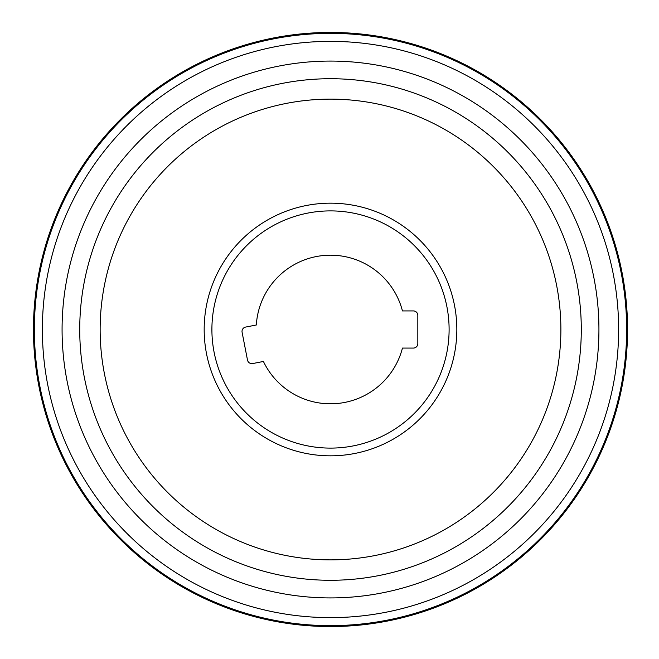 <?xml version="1.0" encoding="UTF-8"?>
<svg xmlns="http://www.w3.org/2000/svg" width="659" height="659" viewBox="0 0 659 659"><rect width="100%" height="100%" fill="white"/><g stroke="black" fill="none" stroke-linecap="round" stroke-linejoin="round"><path stroke-width="0.99" d="M413.358 348.076L402.451 348.076A74.31 74.31 0 0 1 263.419 361.462L252.718 363.546A4.456 4.456 0 0 1 247.487 360.02L242.1 332.301A4.456 4.456 0 0 1 245.626 327.07L256.326 324.994A74.31 74.31 0 0 1 402.451 310.924L413.358 310.924A4.456 4.456 0 0 1 417.822 315.381L417.822 343.619A4.456 4.456 0 0 1 413.358 348.076M211.901 329.5A118.604 118.604 0 0 1 389.807 226.787A118.604 118.604 0 0 1 389.807 432.213A118.604 118.604 0 0 1 211.901 329.5M204.175 329.5A126.33 126.33 0 0 1 393.67 220.098A126.33 126.33 0 0 1 393.67 438.902A126.33 126.33 0 0 1 204.175 329.5M100.143 329.5A230.362 230.362 0 0 1 445.69 129.996A230.362 230.362 0 0 1 445.69 529.004A230.362 230.362 0 0 1 100.143 329.5M33.625 329.5A296.879 296.879 0 0 1 478.945 72.391A296.879 296.879 0 0 1 478.945 586.609A296.879 296.879 0 0 1 33.625 329.5M33.452 329.5A297.052 297.052 0 0 0 479.027 586.757A297.052 297.052 0 0 0 479.027 72.243A297.052 297.052 0 0 0 33.452 329.5M33.996 329.5A296.509 296.509 0 0 0 478.755 586.279A296.509 296.509 0 0 0 478.755 72.721A296.509 296.509 0 0 0 33.996 329.5M34.367 329.5A296.138 296.138 0 0 1 478.574 73.034A296.138 296.138 0 0 1 478.574 585.966A296.138 296.138 0 0 1 34.367 329.5M42.382 329.5A288.123 288.123 0 0 1 474.571 79.978A288.123 288.123 0 0 1 474.571 579.022A288.123 288.123 0 0 1 42.382 329.5M79.731 329.5A250.774 250.774 0 0 1 455.896 112.318A250.774 250.774 0 0 1 455.896 546.682A250.774 250.774 0 0 1 79.731 329.5M62.078 329.5A268.427 268.427 0 0 1 464.719 97.038A268.427 268.427 0 0 1 464.719 561.962A268.427 268.427 0 0 1 62.078 329.5"/></g></svg>
